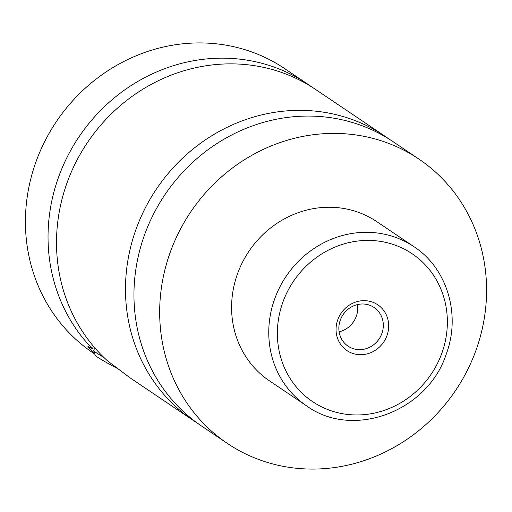 <?xml version="1.0" encoding="UTF-8"?>
<svg xmlns="http://www.w3.org/2000/svg" width="512" height="512" viewBox="0 0 512 512"><rect width="100%" height="100%" fill="white"/><g stroke="black" fill="none" stroke-linecap="round" stroke-linejoin="round"><path stroke-width="0.77" d="M227.322 443.386L201.606 426.054A171.418 159.706 -56 0 1 153.331 214.502A171.418 159.706 -56 0 1 393.216 141.766L418.931 159.098A171.418 159.706 -56 0 1 467.2 370.65A171.418 159.706 -56 0 1 227.322 443.386A171.418 159.706 -56 0 1 179.046 231.834A171.418 159.706 -56 0 1 418.931 159.098M197.421 423.13A171.418 159.706 -56 0 1 193.139 420.346A171.418 159.706 -56 0 1 156.506 188.941A171.418 159.706 -56 0 1 384.749 136.058A171.418 159.706 -56 0 1 388.934 138.982M93.549 346.387L92.307 348.64A171.418 159.706 -56 0 1 88.787 123.61A171.418 159.706 -56 0 1 307.296 83.859A171.418 159.706 -56 0 1 311.482 86.784M193.139 420.346L129.76 377.632L107.565 360.877A171.418 159.706 -56 0 1 94.131 133.274A171.418 159.706 -56 0 1 315.763 89.562L384.749 136.058M94.88 347.942L93.613 350.445A47.994 2.336 26.8 0 0 93.613 350.573A47.994 2.336 26.8 0 0 103.744 357.299M116.595 368.077A44.57 2.17 -153.2 0 1 95.13 355.162L93.613 350.573M92.307 348.64L87.923 346.496L94.643 353.69M385.562 338.867A27.597 25.715 124 0 0 374.797 303.085A27.597 25.715 124 0 0 339.168 316.512A27.597 25.715 124 0 0 349.939 352.294A27.597 25.715 124 0 0 385.562 338.867M341.478 317.382A23.315 21.722 124 0 0 348.045 346.15A23.315 21.722 124 0 0 380.672 336.262A23.315 21.722 124 0 0 374.106 307.488A23.315 21.722 124 0 0 341.478 317.382M339.117 331.827A23.315 21.722 124 0 0 355.11 319.034A23.315 21.722 124 0 0 357.478 304.582M306.65 405.901L269.472 380.845A95.994 89.434 -56 0 1 242.438 262.374A95.994 89.434 -56 0 1 376.774 221.638L413.952 246.694A95.994 89.434 -56 0 0 279.616 287.43A95.994 89.434 -56 0 0 306.65 405.901C352.877 439.629 427.712 411.59 446.227 354.144C461.114 314.867 447.277 268.333 413.952 246.694M94.758 354.042L93.069 352.902A171.418 159.706 -56 0 1 44.8 141.35A171.418 159.706 -56 0 1 284.678 68.614L307.296 83.859M437.286 363.782A89.139 83.046 124 0 0 402.509 248.224A89.139 83.046 124 0 0 287.443 291.597A89.139 83.046 124 0 0 322.227 407.155A89.139 83.046 124 0 0 437.286 363.782"/></g></svg>
